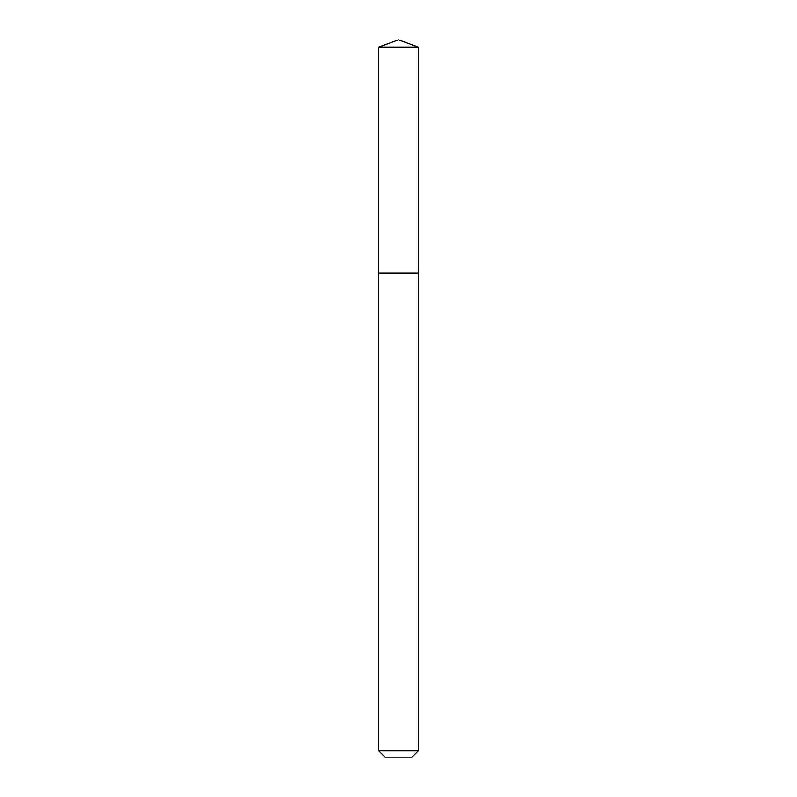<?xml version="1.0" encoding="UTF-8"?>
<svg xmlns="http://www.w3.org/2000/svg" width="797" height="797" viewBox="0 0 797 797"><rect width="100%" height="100%" fill="white"/><g stroke="black" fill="none" stroke-linecap="round" stroke-linejoin="round"><path stroke-width="1.2" d="M378.774 750.874L418.226 750.874L411.949 757.15L385.051 757.15L378.774 750.874L378.774 272.972L418.226 272.972L418.226 47.033L378.774 47.033L398.5 39.85L418.226 47.033M378.774 47.033L378.774 272.972L418.226 272.972L418.226 750.874"/></g></svg>
